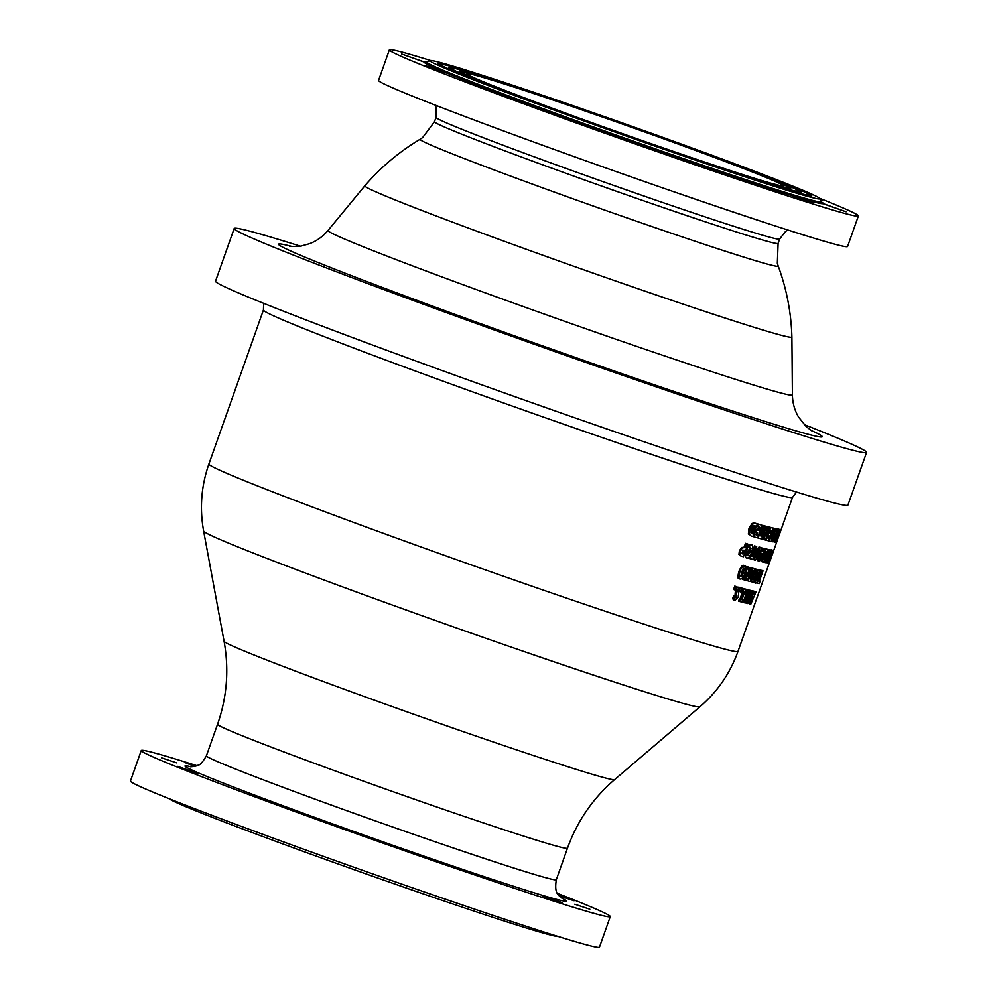 <?xml version="1.0" encoding="UTF-8"?>
<svg xmlns="http://www.w3.org/2000/svg" width="997" height="997" viewBox="0 0 997 997"><rect width="100%" height="100%" fill="white"/><g stroke="black" fill="none" stroke-linecap="round" stroke-linejoin="round"><path stroke-width="1.5" d="M196.845 765.684A248.789 6.655 19.5 0 0 141.25 750.504A248.789 6.655 19.5 0 0 373.539 839.823A248.789 6.655 19.5 0 0 610.276 916.592A248.789 6.655 19.5 0 0 557.51 893.399M610.276 916.592L599.459 947.15A248.789 6.655 -160.5 0 1 362.721 870.369A248.789 6.655 -160.5 0 1 130.433 781.062L141.25 750.504M858.392 215.938L847.575 246.496A248.789 6.655 -160.5 0 1 610.837 169.714A248.789 6.655 -160.5 0 1 378.548 80.408L389.366 49.85A248.789 6.655 19.5 0 0 621.654 139.169A248.789 6.655 19.5 0 0 858.392 215.938A248.789 6.655 19.5 0 0 819.696 198.303M430.542 60.493A248.789 6.655 19.5 0 0 389.366 49.85M589.85 909.227L574.795 904.229L589.85 909.227M562.383 902.734L542.256 895.854L562.383 902.734M484.903 877.709L461.997 869.683L484.903 877.709M378.187 840.845L355.53 832.719L378.187 840.845M270.823 802.037L251.369 794.896L270.823 802.037M191.574 771.666L177.441 766.319L197.992 773.373L191.574 771.666M161.676 757.87L176.718 762.867L161.676 757.87M194.577 766.381L186.078 763.041L195.674 766.095M558.507 894.945L574.085 900.789L559.23 895.867M750.006 528.709L749.37 534.417L751.127 536.025A281.765 7.527 19.5 0 0 752.835 536.523L757.309 523.874A281.765 7.527 -160.5 0 1 755.589 523.375L753.159 523.774L750.006 528.709L748.984 528.335L752.137 523.4L754.567 523.014A280.656 7.502 19.5 0 0 756.299 523.512L757.309 523.874M749.37 534.417L751.127 536.025M752.286 533.769L751.053 532.946L751.514 529.17L753.47 525.918L755.065 525.843A281.765 7.527 19.5 0 0 755.09 525.843L752.286 533.769A281.765 7.527 -160.5 0 1 752.261 533.756L751.053 532.946M751.289 533.333L754.019 525.643M748.348 534.043L748.984 528.335M749.495 590.249A281.765 7.527 -160.5 0 1 748.585 590.025L747.588 589.663A280.656 7.502 19.5 0 0 748.498 589.888L749.495 590.249L746.529 598.636L749.083 593.389L748.473 593.165M748.585 590.025L744.111 602.674A281.765 7.527 19.5 0 0 745.158 602.936L748.136 596.879L746.678 603.31A281.765 7.527 19.5 0 0 747.6 603.521L752.074 590.885A281.765 7.527 -160.5 0 1 751.327 590.71L748.361 599.085L749.669 593.527A281.765 7.527 -160.5 0 1 749.083 593.389M749.669 593.527L748.66 593.165A280.656 7.502 19.5 0 1 748.485 593.115M751.327 590.71L750.317 590.336A280.656 7.502 19.5 0 0 751.065 590.523L752.074 590.885M749.246 593.377L750.317 590.336M744.111 602.674L743.101 602.3L746.367 593.09M746.678 603.31L745.669 602.936L746.105 601.017M752.498 568.302L751.713 570.496A281.765 7.527 19.5 0 0 752.311 570.658L749.395 578.896A281.765 7.527 -160.5 0 1 748.797 578.734L748.024 580.939A281.765 7.527 19.5 0 0 750.205 581.525L750.978 579.319A281.765 7.527 -160.5 0 1 750.417 579.17L753.333 570.932A281.765 7.527 19.5 0 0 753.894 571.082L754.679 568.876A281.765 7.527 -160.5 0 1 752.498 568.302L751.489 567.929A280.656 7.502 19.5 0 0 753.67 568.514L754.679 568.876M748.024 580.939L747.326 580.69M748.797 578.734L748.111 578.484M749.395 578.896L748.386 578.534L751.289 570.346M751.713 570.496L751.028 570.247M757.845 570.633L759.253 569.599L760.312 569.985L756.411 576.191C754.903 581.077 754.629 583.395 755.589 583.145C756.573 583.108 757.82 581.014 759.303 576.864C760.861 571.929 761.185 569.636 760.25 569.972L759.365 569.636M754.53 582.759L754.068 581.301M757.234 579.905L756.436 580.753L756.299 579.668L757.234 576.391L759.402 572.353L757.234 579.905L756.324 579.581M756.436 580.753L756.299 579.668M756.225 579.544L758.518 573.063M759.402 572.353L759.527 573.437L758.655 573.113M747.887 567.031L743.401 579.668A281.765 7.527 19.5 0 0 744.497 579.98L747.052 572.727L745.955 580.379A281.765 7.527 19.5 0 0 747.314 580.753L751.788 568.103A281.765 7.527 -160.5 0 1 750.778 567.829L747.663 576.64L749.021 567.343A281.765 7.527 -160.5 0 1 747.887 567.031L746.878 566.657A280.656 7.502 19.5 0 0 748.012 566.981L749.021 567.343M745.955 580.379L744.946 580.017L745.282 577.762M743.401 579.668L742.391 579.307L743.276 576.814M745.93 569.312L746.878 566.657M751.788 568.103L750.778 567.742A280.656 7.502 19.5 0 1 749.769 567.467L750.778 567.829M748.485 571.107L749.769 567.467M758.032 580.802L757.184 583.208A281.765 7.527 19.5 0 0 759.228 583.619L760.088 581.214A281.765 7.527 -160.5 0 1 759.415 581.089L763.041 570.845L762.02 570.483A280.656 7.502 19.5 0 1 761.409 570.359L762.431 570.733L758.804 580.964A281.765 7.527 -160.5 0 1 758.032 580.802L757.732 580.69M760.088 581.214L759.452 580.977M757.184 583.208L756.287 582.884M758.804 580.964L757.795 580.59A280.656 7.502 19.5 0 0 757.795 580.59L757.832 580.491M760.424 573.163L761.409 570.359M739.936 571.717C738.565 576.652 738.64 579.095 740.173 579.045C741.843 579.269 743.426 577.3 744.946 573.15C746.367 568.165 746.329 565.735 744.846 565.872C742.64 566.196 741.008 568.14 739.936 571.717L738.914 571.356C741.058 566.495 742.69 564.551 743.824 565.511L744.024 565.573M741.02 576.665L741.332 572.128L744.024 568.265L743.65 572.789L741.02 576.665M742.154 575.942L741.145 575.568L743.438 569.1L742.977 567.891M739.998 576.291L741.145 575.568M739.163 578.684C737.643 579.107 737.556 576.665 738.914 571.356M735.774 586.498L734.59 589.838L733.58 589.476L734.764 586.124A280.656 7.502 19.5 0 0 736.01 586.485L737.032 586.859A281.765 7.527 -160.5 0 1 735.774 586.498L734.764 586.124M734.59 589.838A281.765 7.527 19.5 0 0 735.848 590.199L737.032 586.859M768.675 549.671L764.201 562.32A281.765 7.527 19.5 0 0 764.824 562.445L767.378 555.204L765.621 562.62A281.765 7.527 19.5 0 0 766.344 562.757L770.818 550.107A281.765 7.527 -160.5 0 1 770.295 550.008L767.167 558.818L769.323 549.808A281.765 7.527 -160.5 0 1 768.675 549.671L767.665 549.31A280.656 7.502 19.5 0 0 768.313 549.447L769.323 549.808M765.621 562.62L764.861 562.333M770.818 550.107L769.809 549.746A280.656 7.502 19.5 0 1 769.285 549.646L770.295 550.008M736.098 594.686L737.032 597.078L736.397 597.988L734.739 596.256A281.765 7.527 -160.5 0 1 734.627 596.231L733.605 599.11L734.988 600.443L738.391 597.029L738.627 593.165L737.743 590.822L739.089 589.738L740.123 591.869A281.765 7.527 19.5 0 0 740.235 591.906L741.294 588.891L739.911 587.432L736.26 590.997L736.098 594.686L735.088 594.312L735.45 590.087M740.123 591.869L738.079 589.364M736.584 588.118L738.902 587.059M734.727 597.751L736.023 596.705L735.088 594.312M734.739 596.256L733.73 595.894A280.656 7.502 19.5 0 1 733.618 595.857L734.627 596.231M733.605 599.11L732.596 598.748L733.618 595.857M733.979 600.069L732.596 598.748M763.079 555.204L761.895 560.713L762.717 561.984A281.765 7.527 19.5 0 0 763.627 562.183L768.101 549.546A281.765 7.527 -160.5 0 1 767.179 549.335L765.671 550.07L763.079 555.204L762.393 554.943M761.895 560.713L760.885 560.339L761.571 561.573L762.717 561.984M763.714 559.666L763.727 559.666A281.765 7.527 -160.5 0 1 763.714 559.666L763.116 559.068L763.926 555.429L766.519 551.74A281.765 7.527 19.5 0 0 766.531 551.74L763.727 559.666L763.116 559.068M760.885 560.339L761.322 557.273M768.101 549.546L767.092 549.185A280.656 7.502 19.5 0 1 766.17 548.973L764.662 549.696M763.216 557.884L764.948 553.011M741.058 591.67A281.765 7.527 19.5 0 0 742.129 591.969L743.313 588.629A281.765 7.527 -160.5 0 1 742.242 588.33L741.058 591.67L740.397 591.433M742.242 588.33L741.232 587.956A280.656 7.502 19.5 0 0 742.304 588.255L743.313 588.629M755.863 557.971L755.178 556.214A281.765 7.527 -160.5 0 1 755.078 556.189L754.056 559.08L755.203 560.326L758.318 556.8L758.056 550.73L759.265 549.596L760.075 551.653A281.765 7.527 19.5 0 0 760.163 551.677L761.234 548.662L760.088 547.291L756.735 550.967L757.134 556.912L755.913 557.984M754.966 557.635L756.137 556.55L755.726 550.606L759.078 546.929M754.206 559.953L753.047 558.706M755.078 556.189L754.068 555.827A280.656 7.502 19.5 0 0 754.168 555.852L755.178 556.214M753.67 556.949L754.068 555.827M756.436 554.606L755.427 554.232M760.075 551.653L758.268 549.235M743.239 591.022A281.765 7.527 19.5 0 0 743.849 591.184L740.933 599.421A281.765 7.527 -160.5 0 1 740.31 599.259L739.537 601.453A281.765 7.527 19.5 0 0 741.793 602.063L742.578 599.858A281.765 7.527 -160.5 0 1 741.992 599.708L744.909 591.47A281.765 7.527 19.5 0 0 745.494 591.62L746.279 589.426A281.765 7.527 -160.5 0 1 744.011 588.816L743.239 591.022L742.553 590.772M744.011 588.816L743.002 588.442A280.656 7.502 19.5 0 0 745.27 589.053L746.279 589.426M740.933 599.421L739.924 599.06L742.827 590.872M740.31 599.259L739.313 598.885A280.656 7.502 19.5 0 0 739.924 599.06M739.537 601.453L738.528 601.091L739.313 598.885M756.686 546.605A281.765 7.527 -160.5 0 1 755.502 546.281L751.875 556.513A281.765 7.527 -160.5 0 1 750.442 556.114L749.582 558.519A281.765 7.527 19.5 0 0 753.545 559.629L754.405 557.211A281.765 7.527 -160.5 0 1 753.059 556.849L756.686 546.605L755.676 546.244A280.656 7.502 19.5 0 1 754.492 545.92L755.502 546.281M750.442 556.114L749.869 555.902A280.656 7.502 19.5 0 0 750.866 556.152L754.492 545.92M749.582 558.519L748.573 558.158L748.934 557.136M751.875 556.513L750.866 556.152M754.405 557.211L753.396 556.849A280.656 7.502 19.5 0 1 753.084 556.762M745.731 592.928A281.765 7.527 19.5 0 0 746.653 593.165L747.837 589.825A281.765 7.527 -160.5 0 1 746.915 589.588L745.731 592.928L744.722 592.567L745.095 591.52M746.915 589.588L745.906 589.227A280.656 7.502 19.5 0 0 746.828 589.464L747.837 589.825M747.638 555.628L747.924 551.079L750.616 547.228L750.292 551.765L747.576 555.603M746.516 550.668C745.145 555.603 745.245 558.058 746.79 558.021C748.485 558.245 750.093 556.276 751.601 552.139C753.022 547.141 752.972 544.711 751.464 544.848C749.233 545.16 747.588 547.091 746.516 550.668L745.694 550.381M745.681 557.622L744.672 553.285M746.628 555.267L749.283 551.391L749.594 546.855M748.784 554.905L747.775 554.544M746.741 547.44L750.454 544.474M751.514 594.362A281.765 7.527 19.5 0 0 752.199 594.524L753.383 591.184A281.765 7.527 -160.5 0 1 752.685 591.022L751.514 594.362L750.915 594.15M752.685 591.022L751.688 590.66A280.656 7.502 19.5 0 0 752.374 590.822L753.383 591.184M775.267 537.981L774.657 542.106A281.765 7.527 19.5 0 0 775.392 542.206L779.866 529.569A281.765 7.527 -160.5 0 1 779.405 529.507L777.934 533.644A281.765 7.527 -160.5 0 1 777.685 533.594L774.719 537.782M774.569 542.069L773.398 540.81L774.407 541.184L774.657 542.106M775.766 539.788L777.074 535.987A281.765 7.527 19.5 0 0 777.099 536L775.766 539.788A281.765 7.527 -160.5 0 1 775.691 539.776L775.479 539.477M779.866 529.569L778.844 529.195A280.656 7.502 19.5 0 1 778.383 529.133L779.405 529.507M773.647 541.732L773.398 540.81M777.934 533.644L776.925 533.27L778.383 529.133M776.152 533.594L776.663 533.233A280.656 7.502 19.5 0 0 776.925 533.27M754.405 594.175A281.765 7.527 -160.5 0 1 753.607 594.013L754.355 591.395A281.765 7.527 -160.5 0 1 753.645 591.246L750.093 604.082A281.765 7.527 19.5 0 0 750.778 604.232L756.062 591.744L755.041 591.371A280.656 7.502 19.5 0 1 754.455 591.258L755.477 591.632L754.405 594.175L753.645 593.9M750.093 604.082L749.083 603.721L751.663 594.399M753.645 591.246L752.635 590.872A280.656 7.502 19.5 0 0 753.346 591.034L754.355 591.395M752.934 596.343A281.765 7.527 19.5 0 0 753.458 596.443L751.726 600.58L752.934 596.343M775.055 528.634A281.765 7.527 -160.5 0 1 774.295 528.46L770.669 538.692A281.765 7.527 -160.5 0 1 769.721 538.467L768.874 540.873A281.765 7.527 19.5 0 0 771.429 541.471L772.276 539.053A281.765 7.527 -160.5 0 1 771.429 538.866L775.055 528.634L774.046 528.26A280.656 7.502 19.5 0 1 773.286 528.086L774.295 528.46M770.669 538.692L769.659 538.33L773.286 528.086M772.276 539.053L771.466 538.766M755.975 569.212A281.765 7.527 -160.5 0 1 754.816 568.913L753.807 568.539A280.656 7.502 19.5 0 0 754.966 568.838L755.975 569.212L755.34 574.11A281.765 7.527 -160.5 0 0 755.651 574.185L755.34 574.073M754.816 568.913L754.181 574.621L752.124 578.223L751.576 581.139L752.286 582.049A281.765 7.527 19.5 0 0 753.682 582.398L758.156 569.761A281.765 7.527 -160.5 0 1 757.296 569.549L755.651 574.185M757.296 569.549L756.287 569.175A280.656 7.502 19.5 0 0 757.147 569.387L758.156 569.761M755.801 570.571L756.287 569.175M754.181 574.621L753.171 574.247L753.545 570.982M750.716 579.22L753.171 574.247M752.286 582.049L750.554 580.528M751.277 581.687L752.05 581.974M753.159 579.718L754.592 576.403A281.765 7.527 19.5 0 0 754.854 576.465L753.645 579.868A281.765 7.527 -160.5 0 1 753.346 579.793L752.972 579.481M773.011 528.148A281.765 7.527 -160.5 0 1 770.631 527.55L769.771 529.955A281.765 7.527 19.5 0 0 771.304 530.354L770.17 533.545A281.765 7.527 -160.5 0 1 768.762 533.183L767.914 535.601A281.765 7.527 19.5 0 0 769.323 535.95L768.537 538.181A281.765 7.527 -160.5 0 1 767.005 537.794L766.145 540.2A281.765 7.527 19.5 0 0 768.537 540.798L773.011 528.148L772.002 527.787A280.656 7.502 19.5 0 1 769.622 527.189L770.631 527.55M768.762 533.183L768.026 532.921M767.914 535.601L767.167 535.327M770.17 533.545L769.173 533.183L770.27 530.08M768.039 532.897A280.656 7.502 19.5 0 0 769.173 533.183M769.771 529.955L769.148 529.731M768.537 538.181L767.528 537.807L768.276 535.688M766.394 537.52A280.656 7.502 19.5 0 0 767.528 537.807M767.005 537.794L766.381 537.557M766.145 540.2L765.534 539.975L769.983 527.388A281.765 7.527 -160.5 0 1 769.098 527.151L765.97 535.962L767.528 526.74A281.765 7.527 -160.5 0 1 766.506 526.466L762.02 539.103A281.765 7.527 19.5 0 0 763.004 539.365L765.559 532.124L764.3 539.713A281.765 7.527 19.5 0 0 765.509 540.025M771.242 549.708L772.264 550.082L768.911 556.488L767.565 563.243L770.731 556.762L772.226 550.07L771.279 549.721M769.036 559.94L771.379 552.45L768.475 559.741M768.4 560.85L768.45 559.84M771.379 552.45L770.793 553.273M769.983 527.388L768.974 527.027A280.656 7.502 19.5 0 1 768.089 526.79L769.098 527.151M764.3 539.713L763.303 539.352L763.565 537.769M767.017 529.793L768.089 526.79M767.528 526.74L766.519 526.379A280.656 7.502 19.5 0 1 765.497 526.104L766.506 526.466M761.858 536.374L765.497 526.104M763.154 551.154A281.765 7.527 -160.5 0 1 761.995 550.867L762.68 548.225A281.765 7.527 -160.5 0 1 761.671 547.964L758.505 560.937A281.765 7.527 19.5 0 0 759.515 561.199L765.173 548.849L764.163 548.487A280.656 7.502 19.5 0 1 763.291 548.275L764.3 548.637L763.154 551.154L762.157 550.793L763.291 548.275M758.505 560.937L757.496 560.576L759.714 551.515M761.671 547.964L760.661 547.59A280.656 7.502 19.5 0 0 761.671 547.852L762.68 548.225M761.396 553.21A281.765 7.527 19.5 0 0 762.144 553.41L760.287 557.485L761.396 553.21M765.173 548.849A281.765 7.527 -160.5 0 1 764.3 548.637M764.749 525.992A281.765 7.527 -160.5 0 1 763.59 525.668L759.963 535.9A281.765 7.527 -160.5 0 1 758.555 535.501L757.708 537.919A281.765 7.527 19.5 0 0 761.596 538.991L762.443 536.585A281.765 7.527 -160.5 0 1 761.122 536.224L764.749 525.992L763.739 525.618A280.656 7.502 19.5 0 1 762.58 525.294L763.59 525.668M757.708 537.919L761.683 525.132A281.765 7.527 -160.5 0 1 758.219 524.148L757.371 526.553A281.765 7.527 19.5 0 0 759.577 527.189L758.443 530.379A281.765 7.527 -160.5 0 1 756.411 529.793L755.564 532.211A281.765 7.527 19.5 0 0 757.595 532.784L756.81 535.015A281.765 7.527 -160.5 0 1 754.592 534.38L753.744 536.785A281.765 7.527 19.5 0 0 757.197 537.769M759.963 535.9L758.954 535.539L762.58 525.294M758.081 535.289A280.656 7.502 19.5 0 0 758.954 535.539M762.443 536.585L761.434 536.212A280.656 7.502 19.5 0 1 761.16 536.137M741.93 548.574L740.347 551.441L739.948 554.806L741.207 556.102A281.765 7.527 19.5 0 0 743.438 556.75L747.924 544.113L746.903 543.739A280.656 7.502 19.5 0 1 745.469 543.315L746.491 543.689L745.021 547.827A281.765 7.527 -160.5 0 1 744.261 547.602L740.908 548.213L743.239 547.228A280.656 7.502 19.5 0 0 743.999 547.453L745.469 543.315M740.933 556.002L738.927 554.432L739.325 551.067L740.908 548.213M745.021 547.827L743.999 547.453M740.185 555.728L741.207 556.102M747.924 544.113A281.765 7.527 -160.5 0 1 746.491 543.689M742.129 553.734L742.74 550.319L744.086 550.157A281.765 7.527 19.5 0 0 744.186 550.182L742.84 553.971A281.765 7.527 -160.5 0 1 742.64 553.908L741.818 553.385M742.84 553.971L742.067 553.696M741.868 553.485L743.064 550.095M756.411 529.793L755.402 529.432A280.656 7.502 19.5 0 0 757.433 530.018L758.543 526.89M755.564 532.211L754.542 531.837L755.402 529.432M758.443 530.379L757.433 530.018M757.371 526.553L756.474 526.229M758.219 524.148L757.209 523.774A280.656 7.502 19.5 0 0 760.674 524.758L761.683 525.132M756.81 535.015L755.801 534.641L756.561 532.498M753.707 534.043A280.656 7.502 19.5 0 0 755.801 534.641M754.592 534.38L753.707 534.056M753.744 536.785L752.847 536.461M776.626 531.75A281.765 7.527 -160.5 0 1 775.84 531.588L776.588 528.971A281.765 7.527 -160.5 0 1 775.89 528.821L772.326 541.658A281.765 7.527 19.5 0 0 773.011 541.795L778.271 529.307L777.261 528.946A280.656 7.502 19.5 0 1 776.688 528.834L777.697 529.195L776.626 531.75L775.878 531.476M772.326 541.658L771.466 541.346M775.89 528.821L774.881 528.46A280.656 7.502 19.5 0 0 775.579 528.609L776.588 528.971M771.965 538.941L774.058 531.451M775.168 533.918A281.765 7.527 19.5 0 0 775.691 534.018L773.946 538.143L775.168 533.918M821.702 202.117A211.601 5.658 -160.5 0 1 823.26 203.625L846.104 211.788L823.073 203.687A211.601 5.658 -160.5 0 1 793.637 196.11L813.564 203.413L791.12 195.337A211.601 5.658 -160.5 0 1 718.525 171.671L733.306 177.229L721.604 173.441L714.351 170.263A211.601 5.658 -160.5 0 1 618.053 136.838L626.826 140.278L615.124 136.489L603.646 132.065L613.354 135.168A211.601 5.658 -160.5 0 1 519.138 100.946L510.975 98.653L499.485 94.241L515.162 99.463A211.601 5.658 -160.5 0 1 448.289 73.616L425.557 65.665L446.108 72.719A211.601 5.658 -160.5 0 1 424.498 62.175L401.654 54L424.685 62.101A211.601 5.658 -160.5 0 1 426.579 62.2M618.053 136.838A211.601 5.658 -160.5 0 1 613.354 135.168M718.525 171.671A211.601 5.658 -160.5 0 1 714.351 170.263M793.637 196.11A211.601 5.658 -160.5 0 1 791.12 195.337M820.269 199.25L822.201 200.135L820.481 199.699M448.289 73.616A211.601 5.658 -160.5 0 1 446.108 72.719M519.138 100.946A211.601 5.658 -160.5 0 1 515.162 99.463M364.84 185.791C380.742 167.272 399.186 151.756 420.136 139.231A189.978 5.072 -160.5 0 0 545.745 188.981A189.978 5.072 -160.5 0 0 778.221 266.037C786.633 288.956 791.182 312.622 791.892 337.023L791.892 337.023A226.531 6.057 -160.5 0 1 514.664 245.063A226.531 6.057 -160.5 0 1 364.84 185.791L328.025 230.444C322.804 236.638 316.585 241.075 309.382 243.754L301.966 245.81C300.658 246.708 288.258 246.433 289.516 246.159M577.849 117.596A167.72 4.487 -160.5 0 1 466.895 73.753A167.72 4.487 -160.5 0 1 626.49 125.51A167.72 4.487 -160.5 0 1 783.094 185.716A167.72 4.487 -160.5 0 1 577.849 117.596M576.353 117.21A173.029 4.624 -160.5 0 1 461.985 71.884A173.029 4.624 -160.5 0 1 626.54 125.373A173.029 4.624 -160.5 0 1 788.079 187.361A173.029 4.624 -160.5 0 1 576.353 117.21M575.568 117.01A175.821 4.698 -160.5 0 1 459.268 71.186A175.821 4.698 -160.5 0 1 626.565 125.31A175.821 4.698 -160.5 0 1 790.633 188.52A175.821 4.698 -160.5 0 1 575.568 117.01M573.213 116.4A184.208 4.923 -160.5 0 1 451.454 68.145A184.208 4.923 -160.5 0 1 626.639 125.099A184.208 4.923 -160.5 0 1 798.622 191.075A184.208 4.923 -160.5 0 1 573.213 116.4M572.428 116.2A187.012 4.997 -160.5 0 1 448.737 67.46A187.012 4.997 -160.5 0 1 626.664 125.024A187.012 4.997 -160.5 0 1 801.164 192.259A187.012 4.997 -160.5 0 1 572.428 116.2M570.072 115.59A195.387 5.222 -160.5 0 1 440.923 64.406A195.387 5.222 -160.5 0 1 626.739 124.812A195.387 5.222 -160.5 0 1 809.165 194.801A195.387 5.222 -160.5 0 1 570.072 115.59M569.287 115.39A198.191 5.297 -160.5 0 1 438.194 63.733A198.191 5.297 -160.5 0 1 626.764 124.737A198.191 5.297 -160.5 0 1 811.695 195.998A198.191 5.297 -160.5 0 1 569.287 115.39M566.844 114.755A206.853 5.533 -160.5 0 1 430.131 60.568A206.853 5.533 -160.5 0 1 626.839 124.525A206.853 5.533 -160.5 0 1 819.958 198.615A206.853 5.533 -160.5 0 1 566.844 114.755M804.205 424.597A335.441 8.961 -160.5 0 1 866.567 452.426A335.441 8.961 -160.5 0 1 456.09 316.174A335.441 8.961 -160.5 0 1 234.183 228.487A335.441 8.961 -160.5 0 1 300.147 246.109M866.567 452.426L847.911 505.105A335.441 8.961 -160.5 0 1 437.434 368.853A335.441 8.961 -160.5 0 1 215.526 281.166L234.183 228.487M558.283 936.507A206.853 5.533 -160.5 0 1 305.68 852.285A206.853 5.533 -160.5 0 1 169.129 798.697M614.626 779.604A207.177 5.533 -160.5 0 1 361.138 695.383A207.177 5.533 -160.5 0 1 224.076 641.308C229.185 669.523 227.004 697.177 217.558 724.283A185.604 4.96 -160.5 0 0 340.338 772.8A185.604 4.96 -160.5 0 0 567.48 848.198C577.188 821.179 592.903 798.323 614.626 779.604L699.906 706.798A263.27 7.041 -160.5 0 1 377.788 599.77A263.27 7.041 -160.5 0 1 203.625 531.065C199.5 508.258 201.244 485.913 208.884 464.041A280.656 7.502 -160.5 0 0 394.55 537.395A280.656 7.502 -160.5 0 0 737.992 651.402L792.54 497.353A280.656 7.502 -160.5 0 1 449.099 383.359A280.656 7.502 -160.5 0 1 263.432 309.992L208.884 464.041M561.299 897.861A202.379 5.409 -160.5 0 1 506.015 883.828A202.379 5.409 -160.5 0 1 318.878 818.898A202.379 5.409 -160.5 0 1 191.1 766.768M755.589 523.375L754.567 523.014M753.159 523.774L752.137 523.4M758.58 576.702L757.57 576.341M744.447 569.461L743.438 569.1M743.65 572.789L742.64 572.428M736.26 590.997L735.238 590.623M736.845 595.608L735.823 595.246M737.032 597.078L736.023 596.705M736.397 597.988L735.387 597.627M767.179 549.335L766.17 548.973M765.671 550.07L764.774 549.733M756.549 557.846L755.539 557.473M757.134 556.912L756.137 556.55M757.047 555.479L756.038 555.117M756.735 550.967L755.726 550.606M750.292 551.765L749.283 551.391M751.09 548.437L750.08 548.063M777.685 533.594L776.663 533.233M777.174 533.956L776.439 533.694M752.124 578.223L751.115 577.861M770.307 556.712L769.51 556.426M740.347 551.441L739.325 551.067M743.064 547.714L742.03 547.341M744.261 547.602L743.239 547.228M739.948 554.806L738.927 554.432M819.958 198.615L821.403 201.643A209.22 5.596 -160.5 0 1 792.104 194.49A209.22 5.596 -160.5 0 1 565.386 116.823A209.22 5.596 -160.5 0 1 427.102 62.013L426.23 62.25M787.979 230.045L785.661 231.304L779.629 239.043A182.252 4.873 -160.5 0 1 556.6 165.004A182.252 4.873 -160.5 0 1 436.038 117.359L436.212 107.551L435.203 105.121M779.629 239.043L778.096 243.393A182.252 4.873 -160.5 0 1 555.067 169.353A182.252 4.873 -160.5 0 1 434.493 121.709L436.038 117.359M791.892 337.023L792.403 394.887A246.334 6.58 -160.5 0 1 490.948 294.9A246.334 6.58 -160.5 0 1 328.025 230.444M810.636 430.181A288.357 7.702 -160.5 0 1 741.643 413.942A288.357 7.702 -160.5 0 1 469.313 319.576A288.357 7.702 -160.5 0 1 291.647 246.409M567.48 848.198L556.326 879.703A185.604 4.96 -160.5 0 1 329.184 804.305A185.604 4.96 -160.5 0 1 206.391 755.788C202.678 762.144 199.886 765.272 198.042 765.16C197.668 766.12 190.028 767.079 190.115 766.705M224.076 641.308L203.625 531.065M774.607 542.094L773.597 541.72M752.162 582.011L751.152 581.65M461.985 71.884L460.926 72.382M788.079 187.361L788.59 188.421M451.454 68.145L450.357 68.668M798.622 191.075L799.145 192.184M440.923 64.406L439.789 64.942M809.165 194.801L809.701 195.935M430.131 60.568L427.102 62.013M821.927 202.379L821.403 201.643M420.136 139.231L422.578 137.623L434.493 121.709M778.221 266.037L777.336 263.245L778.096 243.393M812.443 431.34L806.261 426.654L798.634 417.157C794.646 410.502 792.578 403.075 792.403 394.887M263.432 309.992L263.644 303.325M792.54 497.353L796.578 492.044M699.906 706.798C717.454 691.681 730.153 673.212 737.992 651.402M217.558 724.283L206.391 755.788M562.109 898.434C560.613 895.306 553.634 896.44 556.326 879.703"/></g></svg>
